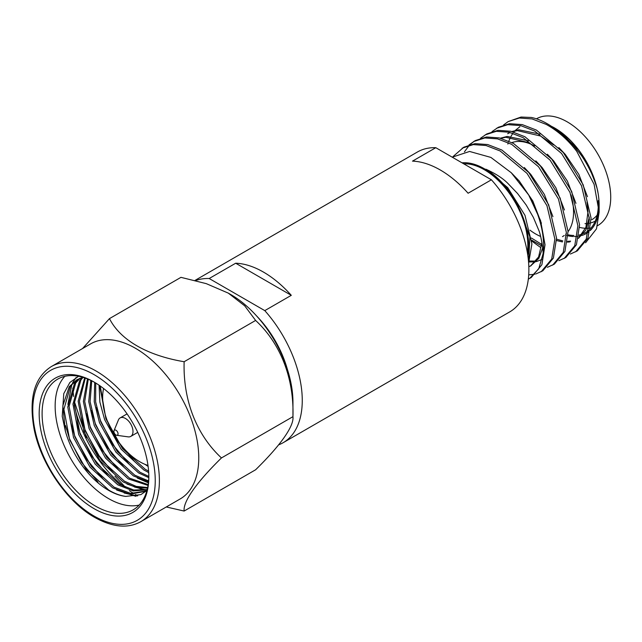 <?xml version="1.0" encoding="UTF-8"?>
<svg xmlns="http://www.w3.org/2000/svg" width="642" height="642" viewBox="0 0 642 642"><rect width="100%" height="100%" fill="white"/><g stroke="black" fill="none" stroke-linecap="round" stroke-linejoin="round"><path stroke-width="0.96" d="M287.343 369.214A76.406 44.113 -120 0 0 256.583 315.928M440.308 170.01A92.304 53.294 60 0 1 468.106 193.242L491.403 179.792L435.798 147.692L412.501 161.134A92.304 53.294 60 0 1 440.308 170.01M278.652 444.834A92.304 53.294 -120 0 0 283.146 442.699A92.304 53.294 -120 0 0 264.793 310.624L291.291 295.328A92.304 53.294 -120 0 0 263.485 272.096A92.304 53.294 -120 0 0 235.686 263.22L209.188 278.516A92.304 53.294 -120 0 0 195.601 280.586M283.146 442.699L509.748 311.876A92.304 53.294 -120 0 0 491.403 179.792M435.798 147.692A92.304 53.294 -120 0 0 417.444 151.994L194.975 280.434M264.793 310.624L209.188 278.516M291.291 295.328L235.686 263.22M527.331 252.467A61.544 35.535 -120 0 0 484.325 169.713A61.544 35.535 -120 0 0 463.717 163.806M527.78 255.267A62.715 36.209 -120 0 0 484.325 168.758A62.715 36.209 -120 0 0 462.015 162.827M528.615 262.787L529.883 236.818L517.452 204.196A63.012 36.377 -120 0 0 485.866 169.191C495.407 173.517 502.702 178.211 507.742 183.267L517.556 193.507L526.207 205.031L533.358 217.381L538.646 229.932C540.989 234.892 543.509 251.15 543.068 253.734A73.268 42.3 60 0 0 528.687 194.983L511.249 172.722L490.873 157.41L469.575 151.456L452.233 157.178M578.338 149.602A63.012 36.377 60 0 1 597.967 192.76C597.758 189.767 595.632 183.307 591.579 173.38C587.679 165.251 583.931 158.815 580.36 154.088L573.338 145.22L565.578 137.195C562.111 133.632 556.494 129.427 548.717 124.572L547.321 123.77A73.268 42.3 -120 0 1 576.765 151.368L594.099 184.326L599.13 212.197L599.13 204.894A62.715 36.209 60 0 0 554.784 128.079L553.926 127.581C563.837 133.713 571.974 141.055 578.338 149.602L560.964 133.135M556.566 239.193L562.793 240.919M567.56 241.344L570.618 241.143M578.41 238.391L585.897 229.972L589.316 217.108M587.47 196.701L578.883 174.439L565.273 154.393L558.853 147.588M556.574 240.541L562.408 241.922M567.44 242.146L570.064 241.841M578.45 238.198L585.921 227.332L588.024 211.547L587.005 202.214M553.5 144.899L540.588 136.032L517.348 130.615L512.372 131.658M531.424 238.022L541.816 244.466M575.954 203.345L567.367 181.084L553.765 161.046L547.345 154.24M531.656 240.116L541.671 245.894M564.446 209.99L555.852 187.737L542.249 167.69L535.829 160.885M529.321 261.029L536.086 261.085M552.931 216.643L544.344 194.382L530.733 174.335L524.313 167.53M528.912 261.992L535.524 261.784M536.391 261.607L541.888 259.488M528.823 266.695L531.086 265.7M541.944 242.524L538.614 256.944L530.372 266.141L538.798 258.413L542.707 247.836M541.415 223.288L532.828 201.026L519.226 180.988L511.265 172.738M519.908 126.683L515.333 130.398M514.732 131.04L513.841 132.075M512.91 133.287L511.016 136.264M510.551 137.131L508.801 141.136M508.279 142.636L507.846 144.081M539.946 134.138L518.8 129.78L511.883 131.53M509.941 132.437L507.661 133.737L510.141 132.493M528.43 140.791L507.284 136.425L500.367 138.174M529.072 142.685L505.84 137.268L500.856 138.303M534.601 145.975A53.519 30.896 -120 0 0 511.883 142.596M529.955 230.157A53.519 30.896 -120 0 0 535.717 233.993A53.519 30.896 -120 0 0 540.612 236.449M579.598 227.428A61.544 35.535 -120 0 0 585.576 228.271M586.676 228.295A61.544 35.535 -120 0 0 589.003 228.191M590.592 227.99A61.544 35.535 -120 0 0 591.138 227.902M597.477 225.703L597.991 225.406A61.544 35.535 -120 0 0 607.42 176.093A61.544 35.535 -120 0 0 567.215 121.852A61.544 35.535 -120 0 0 536.447 118.81L536.423 118.818M568.074 234.812A61.544 35.535 -120 0 0 573.844 235.47M579.028 235.02A61.544 35.535 -120 0 0 582.471 234.041M583.666 233.552A61.544 35.535 -120 0 0 585.552 232.589A61.544 35.535 -120 0 0 588.69 230.366M590.504 228.616A61.544 35.535 -120 0 0 598.183 200.601M599.026 208.401A62.715 36.209 60 0 1 590.159 230.59M588.361 232.123A62.715 36.209 60 0 1 582.085 235.405M581.146 235.686A62.715 36.209 60 0 1 578.835 236.2M577.278 236.408A62.715 36.209 60 0 1 574.421 236.537M573.386 236.513A62.715 36.209 60 0 1 568.042 235.807M566.388 235.413A62.715 36.209 60 0 1 565.602 235.197M599.13 212.197L596.49 228.849L585.568 242.788M552.12 126.635A62.715 36.209 60 0 1 553.46 127.333M551.968 126.554L553.926 127.581M576.765 151.368C567.945 139.812 557.77 130.824 546.222 124.404L532.082 118.93L519.362 118.016L508.167 121.595L503.553 124.949M570.393 254.031L577.367 250.853L587.944 238.134L591.089 218.152L583.185 184.784L563.267 152.491L536.399 130.077L522.259 124.604L509.531 123.689L498.344 127.268L492.037 131.602M575.681 251.825L586.258 239.113L589.396 219.123L581.5 185.755L561.573 153.47L534.714 131.048L520.566 125.575L507.846 124.66L496.659 128.24M558.885 260.676L565.851 257.498L576.428 244.779L579.574 224.796L571.669 191.428L551.751 159.136L524.883 136.722L510.743 131.249L498.023 130.334L486.829 133.913L480.529 138.247M564.166 258.469L574.742 245.758L577.888 225.767L569.984 192.407L550.066 160.115L523.198 137.693L509.058 132.228L496.338 131.313L485.143 134.892M547.369 267.321L554.343 264.143L564.92 251.431L568.058 231.441L560.161 198.081L540.235 165.788L513.375 143.367L499.227 137.902L486.508 136.987L475.313 140.566L469.013 144.891M552.658 265.122L563.235 252.402L566.372 232.42L558.476 199.052L538.55 166.76L511.682 144.346L497.542 138.873L484.822 137.958L473.627 141.537M535.853 273.965L542.827 270.796L553.404 258.076L556.55 238.094L548.645 204.726L528.727 172.433L501.859 150.019L487.719 144.546L475 143.631L463.805 147.211L453.091 156.512M528.703 274.88L534.874 274.214M541.142 271.767L551.719 259.047L554.857 239.065L546.96 205.697L527.034 173.404L500.174 150.99L486.034 145.517L473.306 144.602L462.12 148.182M547.321 123.77A73.268 42.3 -120 0 0 531.383 117.47L521.047 117.045L508.167 121.595M531.736 241.023L540.468 247.379M474.478 141.063L469.968 144.602M469.254 145.317L464.431 151.841M562.472 236.641A53.519 30.896 -120 0 0 564.262 235.462M565.795 234.178A53.519 30.896 -120 0 0 566.396 233.584M568.066 231.642A53.519 30.896 -120 0 0 571.003 194.887M531.311 277.44L541.888 264.721L545.034 244.738L540.572 220.567L528.687 194.983M528.31 279.118L529.626 278.411L538.75 268.765L543.068 253.734M528.799 262.233L531.905 243.944L524.979 215.327L507.71 187.633L485.866 169.191M584.998 223.633A56.448 32.59 -120 0 0 587.005 223.56M588.289 223.416A56.448 32.59 -120 0 0 589.388 223.231M591.049 222.838A56.448 32.59 -120 0 0 595.27 221.089M597.196 215.038A53.519 30.896 60 0 1 591.9 219.652M103.571 388.498A52.532 30.334 -120 0 0 139.804 461.767A52.532 30.334 -120 0 0 147.989 465.442M114.035 430.662L118.401 419.988A10.665 6.163 60 0 1 120.11 417.926A10.665 6.163 60 0 1 126.875 419.443A10.665 6.163 60 0 1 132.661 428.776A10.665 6.163 60 0 1 130.775 436.399A10.665 6.163 60 0 1 128.135 436.857L116.708 435.292A2.929 1.693 60 0 1 115.576 434.754A2.929 1.693 60 0 1 114.035 430.662A2.929 1.693 60 0 1 116.362 430.509A2.929 1.693 60 0 1 118.032 433.615A2.929 1.693 60 0 1 116.708 435.292M228.295 293.121L230.783 294.558A87.922 50.766 -120 0 1 292.953 402.245L292.953 416.666C294.1 378.628 280.891 343.855 255.62 320.446L244.714 305.833L228.295 293.121L206.275 283.644L180.964 277.344L109.469 318.617C120.287 340.011 147.106 355.491 184.134 361.727L255.62 320.446M184.134 511.048L255.62 469.767C280.466 445.412 294.132 426.16 292.953 416.666L221.458 457.939C196.613 482.294 182.946 501.546 184.134 511.048L166.294 506.963M74.255 404.805A89.535 51.697 -120 0 0 124.131 486.78M129.403 490.665A89.535 51.697 -120 0 0 134.018 493.642M99.614 457.152L96.982 453.878M86.421 437.764L74.328 401.394M73.605 396.435L72.755 388.153M125.583 487.43L114.902 476.147M135.454 494.492A89.535 51.697 -120 0 0 137.773 495.784M140.847 521.657L180.217 498.922A89.535 51.697 -120 0 0 198.763 457.939A89.535 51.697 -120 0 0 135.454 348.277A89.535 51.697 -120 0 0 90.683 343.847L51.312 366.582C34.371 377.432 28.625 398.225 34.074 428.936C40.815 463.765 66.945 501.924 94.615 517.372C112.583 527.339 127.991 528.775 140.847 521.657A89.535 51.697 -120 0 0 154.57 449.914A89.535 51.697 -120 0 0 96.075 371.012A89.535 51.697 -120 0 0 51.312 366.582M94.743 382.439A75.467 43.568 -120 0 0 57.74 379.109A75.467 43.568 -120 0 0 46.168 439.585A75.467 43.568 -120 0 0 95.465 506.089A75.467 43.568 -120 0 0 133.199 509.828A75.467 43.568 -120 0 0 148.832 476.115M64.826 376.332A75.467 43.568 -120 0 0 61.167 438.037A75.467 43.568 -120 0 0 108.514 498.561A75.467 43.568 -120 0 0 139.154 505.077M94.005 382.006A77.538 44.771 -120 0 0 39.178 413.657A77.538 44.771 -120 0 0 94.005 508.624A77.538 44.771 -120 0 0 148.832 476.966A77.538 44.771 -120 0 0 94.005 382.006L94.005 382.006M148.125 466.429L144.94 464.318M148.703 472.552L143.792 469.936L121.121 449.191L104.63 419.643L99.887 402.101L99.069 385.2M148.607 471.124L145.084 469.182L122.413 448.445L105.93 418.897L100.256 386.027M148.792 477.648L138.608 472.921L115.937 452.185L99.454 422.637L94.23 401.74L94.695 382.407M148.824 476.468L139.908 472.175L117.229 451.438L100.746 421.89L95.626 401.812L95.738 383.033M148.503 481.901L133.432 475.915L110.753 455.178L94.27 425.63L88.724 401.579L90.827 380.401M148.599 480.914L134.724 475.168L112.053 454.432L95.57 424.884L90.089 401.611L91.75 380.85M148.037 485.416L128.248 478.908L105.577 458.163L89.094 428.623L83.364 401.443L87.472 378.924M148.166 484.606L129.548 478.162L106.869 457.417L90.386 427.869L84.696 401.483L88.259 379.253M147.516 488.137L135.606 487.318L123.071 481.901L100.393 461.157L83.909 431.609L78.147 401.226L84.672 377.889M147.644 487.535L136.248 486.395L124.363 481.147L101.693 460.41L85.201 430.862L79.439 401.298L85.314 378.114M147.098 489.854L133.231 490.929L117.887 484.887L95.217 464.15L78.725 434.602L72.971 404.099L79.592 380.738L82.361 377.48M147.179 489.541L133.785 490.039L119.179 484.14L96.509 463.404L80.025 433.856L74.263 403.345L80.884 379.992L83.035 377.368M147.082 489.91L144.731 491.491L129.853 494.188L112.703 487.88L90.032 467.143L73.549 437.595L67.787 407.084L74.408 383.731L79.472 378.467M145.373 491.106L130.719 493.385L114.003 487.134L91.325 466.389L74.841 436.849L69.087 406.338L75.708 382.985L80.178 378.186M78.613 376.268L69.858 382.48L63.767 393.626L62.226 416.345L65.396 431.255A65.356 37.734 -120 0 0 108.514 490.303A65.356 37.734 -120 0 0 125.784 496.41C120.166 495.64 114.517 493.546 108.819 490.127L86.148 469.382L69.665 439.834L63.903 409.331L70.524 385.978L77.441 379.43M65.396 431.255L62.836 405.776L69.232 386.725L76.783 379.791L82.922 377.335M147.026 490.127L144.731 491.491M184.134 361.727C182.978 399.765 196.187 434.53 221.458 457.939M82.545 348.55L109.469 318.617M125.784 496.41L140.903 494.605L146.93 490.48M98.017 482.134L81.349 462.144L69.505 438.743L65.524 425.55M137.187 495.945L124.147 493M103.201 479.141L86.534 459.15L74.681 435.749L70.708 422.556M108.378 476.155L91.718 456.165L79.865 432.764L75.884 419.563M146.039 489.878L134.507 487.013M113.562 473.162L96.894 453.172L85.041 429.771L81.069 416.578M118.746 470.169L102.078 450.178L90.225 426.778L86.245 413.584M148.463 482.311L144.867 481.035M123.922 467.175L107.254 447.185L95.409 423.792L91.429 410.591M129.106 464.19L112.438 444.2L100.585 420.799L96.613 407.598M134.282 461.197L117.622 441.206L105.77 417.806L99.63 385.585M135.743 496.282L116.611 490.015M67.891 404.38L71.904 384.213M72.506 382.969L76.109 377.456M146.536 490.327L145.886 490.287M144.699 490.191L126.972 484.028M148.398 482.864L137.332 478.049M148.711 472.632L147.692 472.063M94.005 516.024A86.606 50.004 -120 0 0 155.244 480.673A86.606 50.004 -120 0 0 94.005 374.599A86.606 50.004 -120 0 0 32.766 409.957A86.606 50.004 -120 0 0 94.005 516.024M591.587 229.106L590.295 229.852M588.61 230.823L585.552 232.589M531.319 277.44L529.626 278.411M120.11 417.926L127.068 413.905M130.775 436.399L137.741 432.379"/></g></svg>
